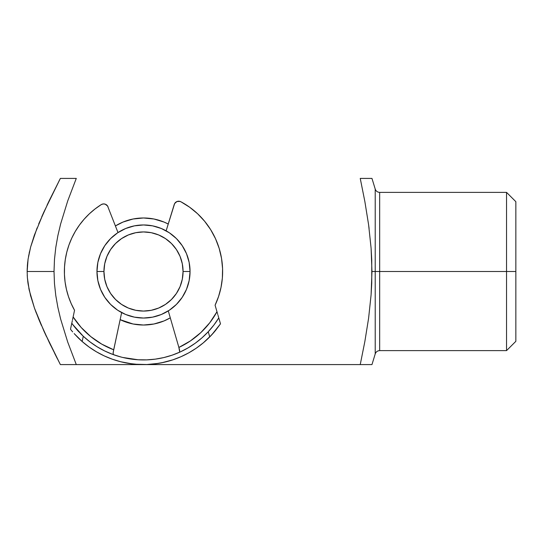 <?xml version="1.0" encoding="UTF-8"?>
<svg xmlns="http://www.w3.org/2000/svg" width="543" height="543" viewBox="0 0 543 543"><rect width="100%" height="100%" fill="white"/><g stroke="black" fill="none" stroke-linecap="round" stroke-linejoin="round"><path stroke-width="0.81" d="M515.85 201.684L506.544 192.378L506.544 271.5L506.544 192.378L379.672 192.378L379.672 271.5L515.85 271.5L515.85 201.684L515.85 341.316L515.85 271.5L506.544 271.5L506.544 350.622L506.544 271.5L379.672 271.5L379.672 192.378L379.672 271.5L375.22 271.5L375.22 189.079L375.22 271.5L371.969 271.5L371.093 294.835L368.602 318.212L364.855 341.513L360.24 364.584L364.862 364.584L143.678 364.584L371.751 364.584M115.428 225.936A53.526 53.526 0 0 1 168.228 224.028L163.993 222.053L153.947 219.005L143.508 217.974L133.062 219.005L123.023 222.053L115.428 225.936M371.751 178.416L360.24 178.416L364.869 201.582L368.616 224.85L371.093 248.151L371.969 271.5L379.672 271.5L379.672 350.622C377.466 350.751 375.98 351.85 375.22 353.921L375.22 189.079C375.98 191.15 377.466 192.249 379.672 192.378M59.139 180.799L60.368 178.416L67.549 178.416L60.368 178.416L43.888 212.008L34.406 235.058L30.652 246.97L28.087 259.106L27.388 265.269L27.15 271.5L54.022 271.5L54.476 259.405L55.786 247.452L57.87 235.642L60.626 223.967L67.719 200.924L76.285 178.416L67.549 178.416L76.285 178.416L67.719 200.924L60.626 223.967L57.87 235.642L55.786 247.452L54.476 259.405L54.022 271.5L27.15 271.5L27.394 277.785L29.213 290.098L34.453 308.064L43.942 331.115L60.368 364.584L76.285 364.584L67.712 342.049L60.606 318.979L57.857 307.304L55.78 295.507L54.47 283.575L54.022 271.5L54.47 283.575L55.78 295.507L57.857 307.304L60.606 318.979L67.712 342.049L76.285 364.584L60.368 364.584L49.23 342.368L38.967 319.705L34.453 308.064L30.394 295.039M364.855 341.513L368.602 318.212L371.093 294.835L371.751 283.161L371.751 259.819L371.093 248.151L368.616 224.85L364.869 201.582L360.24 178.416L368.602 178.416M369.091 228.447L368.622 224.924M371.1 364.584L364.862 364.584M143.325 364.584L76.285 364.584L143.325 364.584M360.24 178.416L368.616 178.416M170.292 317.845L163.993 320.947L153.947 323.995L143.508 325.026L133.062 323.995L120.139 319.651A53.526 53.526 0 0 0 170.292 317.845M58.888 181.287L60.368 178.416L76.285 178.416M43.874 212.041L41.75 216.793M37.114 227.87L30.652 246.97L28.521 256.445M34.385 235.112L30.652 246.977M29.159 253.16L29.505 251.579M27.388 265.337L27.679 262.235M27.15 271.602L27.204 268.507M27.388 277.744L27.225 274.996M28.093 283.955L27.747 281.389M29.234 290.172L28.82 288.157M38.981 319.746L39.965 322.087M36.32 313.101L34.576 308.417M57.463 358.93L54.721 353.513M50.777 345.552L49.23 342.368M64.386 364.584L60.436 364.584M60.368 178.416L49.189 200.72L38.696 223.947M28.087 259.106L27.15 271.5L27.394 277.785L28.1 283.982L30.686 296.145M46.481 336.606L43.956 331.142M41.417 325.461L39.15 320.139M47.112 205.057L49.189 200.72M375.22 271.5L375.22 353.921L375.22 271.5M190.05 271.5L183.066 271.5A39.564 39.564 0 0 1 143.508 311.064A39.564 39.564 0 0 1 103.944 271.5L96.966 271.5A46.542 46.542 0 0 0 143.508 318.042A46.542 46.542 0 0 0 190.05 271.5A46.542 46.542 0 0 1 143.508 318.042A46.542 46.542 0 0 1 96.966 271.5L97.855 262.418L100.509 253.69L104.806 245.64L110.596 238.587L117.648 232.798L125.698 228.501L134.426 225.854L143.508 224.958L152.59 225.854L161.319 228.501L169.362 232.798L176.421 238.587L182.204 245.64L186.507 253.69L189.154 262.418L190.05 271.5L189.154 280.582L186.507 289.31L182.204 297.36L176.421 304.413L169.362 310.202L161.319 314.499L152.59 317.146L143.508 318.042L134.426 317.146L125.698 314.499L117.648 310.202L110.596 304.413L104.806 297.36L100.509 289.31L97.855 280.582L96.966 271.5A46.542 46.542 0 0 1 143.508 224.958A46.542 46.542 0 0 1 190.05 271.5A46.542 46.542 0 0 0 143.508 224.958A46.542 46.542 0 0 0 96.966 271.5L103.944 271.5L104.704 279.217L106.957 286.636L110.616 293.478L115.53 299.471L121.53 304.392L128.365 308.051L135.791 310.304L143.508 311.064L151.226 310.304L158.644 308.051L165.486 304.392L171.479 299.471L176.4 293.478L180.059 286.636L182.305 279.217L183.066 271.5L182.305 263.783L180.059 256.364L176.4 249.522L171.479 243.529L165.486 238.608L158.644 234.949L151.226 232.696L143.508 231.936L135.791 232.696L128.365 234.949L121.53 238.608L115.53 243.529L110.616 249.522L106.957 256.364L104.704 263.783L103.944 271.5A39.564 39.564 0 0 1 143.508 231.936A39.564 39.564 0 0 1 183.066 271.5L190.05 271.5M177.568 342.918L168.276 310.908L178.885 347.445L190.423 340.909L200.788 332.635L209.713 322.834L216.983 311.743L215.089 305.214L218.585 296.471L221.021 287.376L222.358 278.057L222.576 268.642L221.537 258.393L219.168 248.361L215.523 238.723A79.122 79.122 0 0 0 204.63 221.259L197.591 213.745A79.122 79.122 0 0 0 180.873 201.758A79.122 79.122 0 0 1 222.576 268.642A79.122 79.122 0 0 0 219.162 248.334M179.923 201.378L176.903 201.555L174.636 203.55L166.138 230.829L174.228 204.494A4.656 4.656 0 0 1 180.873 201.758L178.912 201.209M222.358 278.057L222.576 268.642A79.122 79.122 0 0 1 215.089 305.214L217.37 313.067M215.523 238.723L210.65 229.641L204.636 221.266M197.591 213.745L189.622 207.209L180.873 201.758A4.656 4.656 0 0 0 176.903 201.555L177.894 201.27M174.636 203.55A4.656 4.656 0 0 0 174.636 203.557L174.228 204.494A4.656 4.656 0 0 1 174.228 204.487M179.014 347.9L179.733 350.771M168.276 310.908L178.885 347.445A83.778 83.778 0 0 0 216.983 311.743L216.005 308.383M218.619 317.37L220.492 323.832L218.775 317.92L213.949 324.958L208.247 331.739A88.434 88.434 0 0 1 83.276 336.253A88.434 88.434 0 0 0 83.276 336.253L81.077 334.128A88.434 88.434 0 0 0 81.077 334.135M172.531 355.034L179.047 352.475A88.434 88.434 0 0 0 180.235 351.945M180.31 351.912A88.434 88.434 0 0 0 187.946 347.954A88.434 88.434 0 0 1 180.622 351.762M188.007 347.92A88.434 88.434 0 0 0 195.229 343.23A88.434 88.434 0 0 1 188.007 347.92M195.276 343.19A88.434 88.434 0 0 0 208.22 331.766A88.434 88.434 0 0 1 195.276 343.196M188.849 352.794A93.084 93.084 0 0 1 172.796 359.86A93.084 93.084 0 0 0 209.747 336.898L208.247 331.739A88.434 88.434 0 0 0 217.858 319.372A88.434 88.434 0 0 1 208.247 331.739L202.03 337.794L195.256 343.21L187.98 347.934L180.269 351.925L172.212 355.142L163.877 357.552L155.346 359.133L146.698 359.873L138.024 359.758L122.704 357.45M170.454 355.726L172.212 355.142M112.679 354.382A88.434 88.434 0 0 0 113.901 354.83L120.722 356.948M120.913 356.995L112.639 354.369L104.663 350.948L97.068 346.753L89.914 341.839L83.276 336.253L72.789 324.599A88.434 88.434 0 0 0 79 331.99A88.434 88.434 0 0 1 71.785 323.228A88.434 88.434 0 0 0 72.043 323.587L71.785 323.228L70.495 329.241L71.907 322.651M83.31 336.28A88.434 88.434 0 0 0 97.041 346.739A88.434 88.434 0 0 1 83.31 336.28M97.095 346.773A88.434 88.434 0 0 0 104.629 350.927A88.434 88.434 0 0 1 97.088 346.773M104.697 350.961A88.434 88.434 0 0 0 112.598 354.355A88.434 88.434 0 0 1 104.697 350.961M81.077 334.128L73.936 326.092L71.785 323.228L71.92 322.59L71.819 323.058M72.524 319.752L73.122 316.942L81.172 327.477L90.79 336.612L101.717 344.113L113.697 349.794L113.602 350.255M113.996 354.864L113.243 354.253L113.175 352.427L121.646 312.592L114.064 348.077M118.001 232.567L107.562 205.973L105.152 204.148L103.122 203.951L101.208 204.636A79.122 79.122 0 0 0 65.079 281.96L66.422 289.344A79.122 79.122 0 0 0 66.436 289.399M68.452 296.539A79.122 79.122 0 0 0 74.547 310.291A79.122 79.122 0 0 1 101.208 204.636L95.059 208.946L89.344 213.82L84.124 219.216L79.434 225.08L75.321 231.366L71.825 238.01L68.968 244.954L66.789 252.142L65.303 259.5L64.515 266.966L64.441 274.48L65.079 281.96M72.07 321.884L72.253 321.028L72.07 321.884M72.837 318.279L73.122 316.942A83.778 83.778 0 0 0 113.697 349.794L121.646 312.592M70.76 329.581L71.513 330.511L70.76 329.581M74.153 333.585L77.832 337.468A93.084 93.084 0 0 0 96.403 351.789A93.084 93.084 0 0 1 77.825 337.468L82.156 341.506L83.276 336.253L82.156 341.506L89.032 346.984L96.396 351.783L104.175 355.869L112.313 359.201L120.722 361.753L129.336 363.498L138.078 364.428L146.868 364.523L155.624 363.796L164.278 362.242L172.742 359.873L180.948 356.724L188.821 352.814L196.288 348.178L203.286 342.857L211.831 334.726L220.492 323.832L215.585 330.409L209.747 336.898A93.084 93.084 0 0 1 82.156 341.506L74.153 333.585A93.084 93.084 0 0 0 74.153 333.592M104.141 355.855A93.084 93.084 0 0 0 120.668 361.74A93.084 93.084 0 0 1 104.147 355.855M72.667 331.888L71.513 330.511L72.667 331.888M217.587 313.82L217.791 314.533M66.422 289.344L68.466 296.573L71.181 303.578L74.547 310.291L73.122 316.942M104.147 203.937L105.152 204.148A4.656 4.656 0 0 0 101.208 204.636A4.656 4.656 0 0 1 108.037 206.883A4.656 4.656 0 0 0 108.03 206.883L107.562 205.973A4.656 4.656 0 0 0 107.555 205.973M103.122 203.951L102.125 204.182M132.512 359.242L135.465 359.568M157.884 358.753L160.803 358.224M172.742 359.873L161.427 362.846M158.549 363.362L146.868 364.523L135.132 364.21M132.22 363.898L120.722 361.753M177.928 352.957L171.493 355.387M113.697 349.807L113.093 353.16L113.243 354.253L113.901 354.83M121.639 357.185L115.055 355.231M72.022 322.114L72.334 320.635M73.855 313.508L74.547 310.291M113.657 350.011L113.514 350.669M179.129 348.301L178.946 347.656M217.546 313.691L217.648 314.03M218.042 315.388L218.456 316.827M215.585 330.402A93.084 93.084 0 0 1 196.281 348.185M179.658 351.857L178.885 347.445M216.983 311.743L217.288 312.795M220.492 323.832L218.775 317.92L213.949 324.958L208.247 331.739L209.747 336.898M71.785 323.228L70.495 329.241M72.789 324.599L72.043 323.587M379.672 350.622L506.544 350.622L515.85 341.316M371.969 364.584L375.22 353.921M371.969 178.416L375.22 189.079"/></g></svg>
